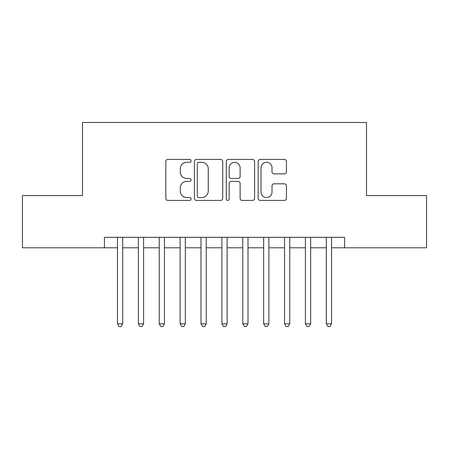<?xml version="1.0" encoding="UTF-8"?>
<svg xmlns="http://www.w3.org/2000/svg" width="449" height="449" viewBox="0 0 449 449"><rect width="100%" height="100%" fill="white"/><g stroke="black" fill="none" stroke-linecap="round" stroke-linejoin="round"><path stroke-width="0.67" d="M191.089 160.849A1.437 1.437 0 0 0 189.652 159.412L167.87 159.412A2.049 2.049 0 0 0 165.821 161.466L165.821 198.363A2.049 2.049 0 0 0 167.87 200.411L189.652 200.411A1.437 1.437 0 0 0 191.089 198.974A1.437 1.437 0 0 0 189.652 197.543L186.835 197.543A6.561 6.561 0 0 1 180.274 190.982L180.274 187.907A6.561 6.561 0 0 1 186.835 181.345L189.652 181.345A1.437 1.437 0 0 0 191.089 179.914A1.437 1.437 0 0 0 189.652 178.478L186.835 178.478A6.561 6.561 0 0 1 180.274 171.916L180.274 168.846A6.561 6.561 0 0 1 186.835 162.285L189.652 162.285A1.437 1.437 0 0 0 191.089 160.849M284.408 173.864A2.049 2.049 0 0 0 286.456 171.815L286.456 161.466A2.049 2.049 0 0 0 284.408 159.412L260.218 159.412A2.049 2.049 0 0 0 258.169 161.466L258.169 198.363A2.049 2.049 0 0 0 260.218 200.411L284.408 200.411A2.049 2.049 0 0 0 286.456 198.363L286.456 185.858A2.049 2.049 0 0 0 284.408 183.809L274.058 183.809A2.049 2.049 0 0 0 272.004 185.858L272.004 192.06A5.483 5.483 0 0 1 266.521 197.543A5.483 5.483 0 0 1 261.037 192.06L261.037 167.769A5.483 5.483 0 0 1 266.521 162.285A5.483 5.483 0 0 1 272.004 167.769L272.004 171.815A2.049 2.049 0 0 0 274.058 173.864L284.408 173.864M104.421 247.786L22.45 247.786L22.45 195.579L82.493 195.579L82.493 122.482L366.507 122.482L366.507 195.579L426.55 195.579L426.55 247.786L344.579 247.786L344.579 237.341L104.421 237.341L104.421 247.786L117.47 247.786M222.704 161.466A2.049 2.049 0 0 0 220.655 159.412L196.466 159.412A2.049 2.049 0 0 0 194.417 161.466L194.417 198.363A2.049 2.049 0 0 0 196.466 200.411L220.655 200.411A2.049 2.049 0 0 0 222.704 198.363L222.704 161.466M228.345 159.412L252.534 159.412A2.049 2.049 0 0 1 254.583 161.466L254.583 198.363A2.049 2.049 0 0 1 252.534 200.411L242.179 200.411A2.049 2.049 0 0 1 240.131 198.363L240.131 183.4A2.049 2.049 0 0 0 238.082 181.345L231.213 181.345A2.049 2.049 0 0 0 229.164 183.4L229.164 198.974A1.437 1.437 0 0 1 227.727 200.411A1.437 1.437 0 0 1 226.296 198.974L226.296 161.466A2.049 2.049 0 0 1 228.345 159.412M122.689 247.786L138.354 247.786M143.573 247.786L159.238 247.786M164.457 247.786L180.122 247.786M185.342 247.786L201.006 247.786M206.226 247.786L221.89 247.786M227.11 247.786L242.774 247.786M247.994 247.786L263.658 247.786M268.878 247.786L284.543 247.786M289.762 247.786L305.427 247.786M310.646 247.786L326.311 247.786M331.53 247.786L344.579 247.786M198.722 162.285A1.437 1.437 0 0 0 197.291 163.717L197.291 196.106A1.437 1.437 0 0 0 198.722 197.543L201.696 197.543A6.561 6.561 0 0 0 208.257 190.982L208.257 168.846A6.561 6.561 0 0 0 201.696 162.285L198.722 162.285M240.131 167.87A5.483 5.483 0 0 0 234.647 162.386A5.483 5.483 0 0 0 229.164 167.87L229.164 176.429A2.049 2.049 0 0 0 231.213 178.478L238.082 178.478A2.049 2.049 0 0 0 240.131 176.429L240.131 167.87M122.689 237.341L122.689 323.802L117.47 323.802L117.47 237.341M122.689 323.802L121.123 326.518L119.036 326.518L117.47 323.802M143.573 237.341L143.573 323.802L138.354 323.802L138.354 237.341M143.573 323.802L142.007 326.518L139.92 326.518L138.354 323.802M164.457 237.341L164.457 323.802L159.238 323.802L159.238 237.341M164.457 323.802L162.892 326.518L160.804 326.518L159.238 323.802M185.342 237.341L185.342 323.802L180.122 323.802L180.122 237.341M185.342 323.802L183.776 326.518L181.688 326.518L180.122 323.802M206.226 237.341L206.226 323.802L201.006 323.802L201.006 237.341M206.226 323.802L204.66 326.518L202.572 326.518L201.006 323.802M227.11 237.341L227.11 323.802L221.89 323.802L221.89 237.341M227.11 323.802L225.544 326.518L223.456 326.518L221.89 323.802M247.994 237.341L247.994 323.802L242.774 323.802L242.774 237.341M247.994 323.802L246.428 326.518L244.34 326.518L242.774 323.802M268.878 237.341L268.878 323.802L263.658 323.802L263.658 237.341M268.878 323.802L267.312 326.518L265.224 326.518L263.658 323.802M289.762 237.341L289.762 323.802L284.543 323.802L284.543 237.341M289.762 323.802L288.196 326.518L286.108 326.518L284.543 323.802M310.646 237.341L310.646 323.802L305.427 323.802L305.427 237.341M310.646 323.802L309.08 326.518L306.993 326.518L305.427 323.802M331.53 237.341L331.53 323.802L326.311 323.802L326.311 237.341M331.53 323.802L329.964 326.518L327.877 326.518L326.311 323.802"/></g></svg>
